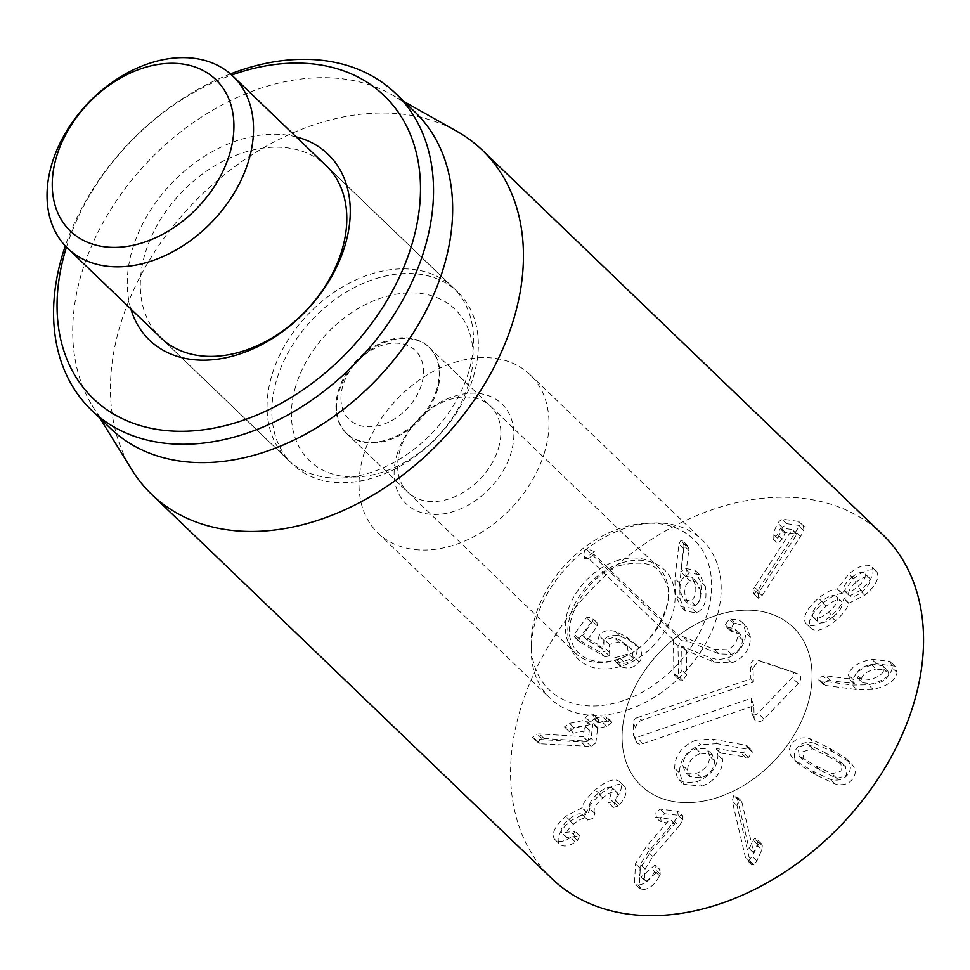 <?xml version="1.0" encoding="UTF-8"?>
<svg xmlns="http://www.w3.org/2000/svg" width="970" height="970" viewBox="0 0 970 970"><rect width="100%" height="100%" fill="white"/><g stroke="black" fill="none" stroke-linecap="round" stroke-linejoin="round"><path stroke-width="0.73" stroke-dasharray="4.85 3.64" d="M685.378 576.289L691.755 577.223L695.381 584.789C696.727 592.658 695.09 598.017 690.47 600.842L684.105 599.896L680.528 592.233C679.109 584.425 680.722 579.102 685.378 576.289L690.155 580.884L696.545 581.818L700.158 589.384L695.381 584.789M700.158 589.384C701.516 597.253 699.879 602.6 695.247 605.425L690.47 600.842M695.247 605.425L688.894 604.492L685.305 596.829C683.886 589.008 685.511 583.697 690.155 580.884M680.055 599.327L685.693 611.245L696.787 612.834C704.523 608.59 707.372 599.775 705.311 586.389L699.77 574.725L689.597 572.979L685.547 576.471L688.748 550.329L687.609 545.613L685.547 545.273L683.717 548.693L679.715 583.2L680.055 599.327L675.265 594.731L674.926 578.617L678.927 544.097L680.77 540.678L682.819 541.017L683.971 545.734L680.77 571.876L684.82 568.384L694.981 570.13L700.534 581.794C702.583 595.18 699.746 603.995 691.998 608.251L680.916 606.65L675.265 594.731M683.717 548.693L678.927 544.097M688.676 547.723L683.886 543.139M688.748 550.329L683.971 545.734M685.547 576.471L680.77 571.876M685.729 576.58L680.94 571.997M689.597 572.979L684.82 568.384M705.311 586.389L700.534 581.794M696.787 612.834L691.998 608.251M619.454 662.437L620.715 666.523L622.255 667.142L615.004 661.261L620.715 666.523L615.926 661.94L614.677 657.842L628.439 653.865L627.238 644.977L632.028 649.573L633.228 658.448L619.454 662.437L614.677 657.842M622.255 667.142C628.984 669.142 634.671 667.421 639.327 661.989C643.074 656.751 642.492 651.488 637.581 646.214L629.421 640.37L619.636 635.908C612.725 634.053 607.438 635.52 603.801 640.285L602.418 648.918L587.359 640.2L597.326 625.893L596.962 622.558L595.98 621.831L591.227 622.352L579.041 638.745L579.393 641.788L604.698 656.605L609.766 656.266L609.415 644.48L618.666 641.982L625.783 645.268L632.173 649.718L620.994 640.673L613.889 637.399L604.637 639.885L604.977 651.67L599.921 652.01L575.598 637.92L574.616 637.193L574.264 634.15L586.438 617.757L591.191 617.247L592.173 617.963L592.549 621.297L582.582 635.605L597.629 644.335L599.011 635.689C602.661 630.924 607.935 629.469 614.847 631.312L624.631 635.774L632.792 641.619C637.714 646.893 638.296 652.155 634.55 657.393C629.894 662.825 624.195 664.547 617.466 662.546M618.666 641.982L613.889 637.399M587.359 640.2L582.352 635.01L587.359 640.2M602.418 648.918L597.629 644.335M602.515 648.797L597.726 644.201M603.801 640.285L599.011 635.689M637.581 646.214L632.428 641.255L637.581 646.214M639.327 661.989L634.55 657.393M595.859 742.862L597.605 728.506L606.662 726.3L611.694 722.795L611.306 721.595L607.293 721.159L598.914 722.88L598.187 718.891L594.84 718.503L590.378 721.886L589.396 724.832L574.264 727.936L569.232 731.513L573.634 733.077L589.372 730.192L588.026 741.25L544.134 738.522L542.06 738.667L537.465 742.014L540.266 743.772L591.166 746.439L595.859 742.862L591.082 738.267L586.389 741.844L581.151 742.026L535.488 739.176L532.675 737.418L537.271 734.072L539.356 733.926L583.249 736.654L584.583 725.609L568.856 728.482L564.443 726.918L569.475 723.353L584.619 720.237L585.601 717.291L590.063 713.908L593.397 714.308L594.125 718.285L602.503 716.575L606.517 717L606.905 718.212L601.885 721.704L592.828 723.911L591.082 738.267M585.928 746.621L581.151 742.026M537.465 742.014L532.675 737.418L537.465 742.014M544.134 738.522L539.356 733.926M587.82 741.286L583.031 736.703M588.026 741.25L583.249 736.654M588.778 729.973L584.001 725.378L588.778 729.973M569.232 731.513L564.443 726.918L569.232 731.513M590.378 721.886L585.601 717.291M598.623 720.201L593.834 715.605M598.914 722.88L593.531 718.067L598.914 722.88M594.78 813.369C592.755 809.72 595.41 804.603 602.746 797.995C609.924 791.908 614.907 790.283 617.672 793.108L613.27 807.452L618.072 806.046L619.697 804.409L614.919 799.813L613.295 801.45L608.493 802.857L612.494 788.077L617.672 793.108L612.894 788.513C610.118 785.688 605.147 787.325 597.969 793.399C590.633 800.007 587.978 805.136 590.002 808.786L587.808 813.951L582.909 815.358L582.388 814.715L587.856 820.135L582.909 815.358L587.699 819.953L592.597 818.547L594.998 813.66L590.002 808.786M613.27 807.452L608.493 802.857L613.27 807.452M614.774 803.415L609.997 798.831M602.746 797.995L597.969 793.399M619.697 804.409C625.711 797.486 627.469 791.629 624.971 786.815C620.388 782.087 612.094 784.621 600.078 794.43C591.567 802.493 587.189 808.446 586.983 812.278L570.445 820.899C559.908 830.308 556.149 837.898 559.169 843.657C562.879 847.271 568.262 846.725 575.331 842.021L577.441 840.505L579.733 835.885L566.577 837.522C564.758 834.261 567.038 829.823 573.415 824.197C580.46 818.437 585.165 816.946 587.517 819.711L582.74 815.115C580.375 812.351 575.683 813.854 568.638 819.601C562.26 825.227 559.981 829.665 561.788 832.927L574.943 831.29L572.664 835.91L570.542 837.425C563.473 842.13 558.089 842.675 554.391 839.074C551.372 833.303 555.131 825.725 565.655 816.316L582.194 807.683C582.412 803.851 586.777 797.91 595.301 789.835C607.317 780.038 615.611 777.503 620.194 782.232C622.679 787.034 620.921 792.902 614.919 799.813M573.415 824.197L568.638 819.601M566.577 837.522L561.788 832.927M575.828 836.589L571.039 831.993M579.733 835.885L574.834 831.169L579.733 835.885M575.331 842.021L570.542 837.425M559.169 843.657L554.391 839.074L559.169 843.657M570.445 820.899L565.655 816.316M586.801 812.436L582.012 807.852M586.983 812.278L582.194 807.683M600.078 794.43L595.301 789.835M624.971 786.815L619.575 781.553L624.971 786.815M656.059 872.976L646.323 881.221L644.383 880.336L645.074 868.95L652.943 856.522L679.158 825.919L674.38 821.335L648.154 851.939L640.285 864.355L639.606 875.74L641.546 876.625L654.944 865.058L660.485 869.981L659.733 869.653L656.059 872.976L651.282 868.38M679.158 825.919L683.013 820.002L682.395 815.746L664.692 813.721L660.643 817.674L661.237 822.148L674.732 823.7L651.343 850.884L640.261 868.32L639.327 888.059L642.673 889.623L637.884 885.04L634.538 883.464L635.471 863.736L646.553 846.289L669.955 819.104L655.659 817.213L660.437 821.808L656.447 817.564L655.853 813.078L659.915 809.125L677.606 811.15L683.147 816.11L677.606 811.15L678.224 815.406L674.38 821.335M646.323 881.221L641.546 876.625M642.673 889.623C649.463 889.126 655.102 884.507 659.588 875.777L660.327 874.14L659.733 869.653L654.944 865.058L655.538 869.544L654.798 871.181C650.312 879.911 644.674 884.531 637.884 885.04M659.588 875.777L654.798 871.181M674.647 823.906L669.858 819.323M674.732 823.7L669.955 819.104M737.285 798.322L749.082 848.604L754.296 838.638L756.467 838.941L757.534 841.123L757.024 845.282L752.126 856.28L749.155 860.257L746.706 859.905L745.384 857.153L732.217 800.965L733.805 795.412L736.072 795.8L737.285 798.322L742.074 802.905L740.85 800.383L738.582 799.995L737.006 805.561L750.174 861.748L751.483 864.5L753.945 864.852L756.903 860.863L761.814 849.878L757.024 845.282M761.814 849.878L762.311 845.719L761.244 843.536L759.086 843.233L753.86 853.2L742.074 802.905M753.86 853.2L749.082 848.604M753.993 853.127L749.216 848.532M757.8 844.737L753.011 840.141M759.086 843.233L754.296 838.638M756.903 860.863L752.126 856.28M824.658 752.465L840.65 761.935L841.814 770.81L832.114 773.805L815.273 765.524L799.231 756.03L798.067 747.155L807.768 744.16L824.658 752.465L829.447 757.061L845.428 766.53L846.604 775.406L836.904 778.401L820.062 770.119L804.021 760.625L802.845 751.75L812.557 748.755L829.447 757.061M840.578 761.862L845.428 766.53L840.578 761.862M799.304 756.103L804.094 760.686L799.304 756.103M814.594 743.262C806.688 741.238 800.699 742.947 796.625 748.379C792.793 753.945 793.666 759.352 799.231 764.627L816.461 775.127L834.855 783.893C842.772 785.906 848.762 784.196 852.836 778.777C856.655 773.211 855.782 767.791 850.217 762.517L833.048 752.053L814.594 743.262L809.804 738.667L828.259 747.458L845.44 757.934L850.387 762.687L845.44 757.934C851.005 763.196 851.878 768.616 848.047 774.181C843.973 779.613 837.983 781.311 830.077 779.298L811.672 770.544L794.284 759.874L799.231 764.627L794.454 760.031C788.877 754.769 788.016 749.349 791.835 743.784C795.909 738.352 801.899 736.654 809.804 738.667M834.855 783.893L830.077 779.298M759.316 591.833L754.527 587.238L792.15 529.523L780.644 527.91L777.503 534.434L773.199 538.896L772.556 538.592L777.988 543.491L782.281 539.017L785.433 532.506L796.94 534.118L759.316 591.833L758.297 593.737L758.661 598.393L753.241 593.482L758.661 598.393L762.153 595.628L803.972 531.014L799.183 526.419L757.364 591.045L753.872 593.798L753.508 589.142L754.527 587.238M796.819 534.397L792.029 529.814M796.94 534.118L792.15 529.523M803.972 531.014L803.402 526.019L786.524 523.667L782.475 527.559L777.807 538.399L777.988 543.491M773.199 538.896L773.017 533.803L777.697 522.963L781.747 519.071L798.625 521.436L804.227 526.431L798.625 521.436L799.183 526.419M762.153 595.628L757.364 591.045M851.466 577.574C857.819 572.506 862.281 571.172 864.84 573.597C866.259 577.053 863.882 581.454 857.71 586.801C851.357 591.942 846.871 593.276 844.239 590.779C842.857 587.335 845.258 582.934 851.466 577.574L856.243 582.17C862.609 577.089 867.071 575.768 869.617 578.193L864.525 573.258L869.617 578.193C871.036 581.648 868.659 586.05 862.488 591.397C856.146 596.538 851.66 597.859 849.029 595.374L844.239 590.779L849.029 595.374C847.635 591.918 850.047 587.517 856.243 582.17M833.351 616.787C825.773 622.861 820.571 624.425 817.734 621.479C816.037 617.72 818.85 612.616 826.173 606.177C833.679 600.2 838.844 598.648 841.645 601.533L836.855 596.938C838.613 600.782 835.849 605.874 828.574 612.191C820.996 618.266 815.782 619.83 812.945 616.896C811.247 613.125 814.072 608.032 821.396 601.582C828.901 595.604 834.054 594.052 836.855 596.938L841.645 601.533C843.391 605.377 840.626 610.457 833.351 616.787L828.574 612.191M813.357 617.356L818.134 621.94L813.357 617.356M826.173 606.177L821.396 601.582M842.057 593.616C837.449 593.507 831.193 596.562 823.3 602.782C811.587 613.173 807.27 621.455 810.35 627.651C814.873 632.695 823.251 630.415 835.485 620.8C843.063 614.119 847.453 608.299 848.641 603.34L864.803 595.265C875.522 586.11 879.584 578.375 877.001 572.033C872.321 567.62 864.5 569.814 853.552 578.617L842.057 593.616L837.28 589.02L848.774 574.034C859.723 565.219 867.532 563.024 872.224 567.438C874.807 573.779 870.745 581.515 860.026 590.669L843.851 598.745C842.675 603.704 838.286 609.524 830.696 616.217C818.474 625.832 810.083 628.111 805.561 623.055C802.493 616.859 806.81 608.578 818.51 598.187C826.404 591.967 832.66 588.911 837.28 589.02M823.3 602.782L818.51 598.187M842.251 593.458L837.462 588.863M853.552 578.617L848.774 574.034M877.001 572.033L871.533 566.638L877.001 572.033M864.803 595.265L860.026 590.669M848.823 603.182L844.045 598.599M848.641 603.34L843.851 598.745M835.485 620.8L830.696 616.217M810.35 627.651L805.561 623.055L810.35 627.651M871.327 664.414L882.882 665.832L884.01 669.445C882.809 674.356 877.862 677.69 869.181 679.473L857.759 678.151L856.619 674.489C857.771 669.615 862.669 666.257 871.327 664.414L876.104 669.009L887.671 670.428L888.799 674.041L884.01 669.445M888.799 674.041C887.586 678.939 882.651 682.286 873.958 684.068L862.548 682.747L861.409 679.085L856.619 674.489M861.409 679.085C862.56 674.211 867.459 670.852 876.104 669.009M830.308 680.394L825.531 675.799L849.429 678.842L854.34 683.547L827.701 680.455L822.924 675.872L825.531 675.799M854.109 683.729L849.332 679.133M827.701 680.455L823.287 683.607L823.663 684.784L825.555 685.463L857.031 689.658L873.133 689.379C887.526 686.117 895.504 680.491 897.08 672.513L895.092 666.184L876.443 663.783C862.633 666.972 854.909 672.246 853.26 679.618L854.34 683.547L849.562 678.952L848.483 675.023C850.12 667.651 857.856 662.377 871.666 659.188L890.302 661.588L892.291 667.93C890.727 675.896 882.748 681.522 868.356 684.784L852.242 685.062L820.778 680.879L818.886 680.2L818.51 679.024L822.924 675.872M853.26 679.618L848.483 675.023M876.443 663.783L871.666 659.188M897.08 672.513L892.291 667.93M873.133 689.379L868.356 684.784M825.555 685.463L820.778 680.879M882.348 534.288A238.632 171.654 -46.2 0 0 682.31 522.078A238.632 171.654 -46.2 0 0 520.078 710.319A238.632 171.654 -46.2 0 0 551.809 878.553M807.695 704.62A109.768 78.958 -46.2 0 0 793.096 627.238A109.768 78.958 -46.2 0 0 660.121 651.731A109.768 78.958 -46.2 0 0 641.049 785.603A109.768 78.958 -46.2 0 0 733.065 791.217A109.768 78.958 -46.2 0 0 807.695 704.62M498.471 448.273A59.655 42.91 -46.2 0 0 490.541 406.212A59.655 42.91 -46.2 0 0 440.538 403.168A59.655 42.91 -46.2 0 0 399.979 450.225A59.655 42.91 -46.2 0 0 407.909 492.287A59.655 42.91 -46.2 0 0 457.913 495.33A59.655 42.91 -46.2 0 0 498.471 448.273M396.875 454.978A69.209 49.785 133.8 0 1 498.131 400.743A69.209 49.785 133.8 0 1 467.007 505.806A69.209 49.785 133.8 0 1 396.875 454.978M436.815 389.079A59.655 42.91 133.8 0 1 396.257 436.136A59.655 42.91 133.8 0 1 346.241 433.081A59.655 42.91 133.8 0 1 338.312 391.019A59.655 42.91 133.8 0 1 378.87 343.962A59.655 42.91 133.8 0 1 428.885 347.017A59.655 42.91 133.8 0 1 436.815 389.079M544.631 452.044A109.768 78.958 133.8 0 1 470.001 538.641A109.768 78.958 133.8 0 1 377.985 533.027A109.768 78.958 133.8 0 1 397.045 399.155A109.768 78.958 133.8 0 1 530.032 374.662A109.768 78.958 133.8 0 1 544.631 452.044M287.666 459.55A119.322 85.833 -46.2 0 0 432.22 432.923A119.322 85.833 -46.2 0 0 452.941 287.411A119.322 85.833 -46.2 0 0 352.922 281.312A119.322 85.833 -46.2 0 0 271.806 375.426A119.322 85.833 -46.2 0 0 287.666 459.55L160.911 337.851A119.322 85.833 133.8 0 1 145.051 253.728A119.322 85.833 133.8 0 1 226.168 159.613A119.322 85.833 133.8 0 1 326.187 165.712L457.719 292.006A119.322 85.833 133.8 0 1 473.59 376.117A119.322 85.833 133.8 0 1 392.474 470.244A119.322 85.833 133.8 0 1 292.455 464.133A119.322 85.833 133.8 0 1 276.583 380.022A119.322 85.833 133.8 0 1 357.7 285.895A119.322 85.833 133.8 0 1 457.719 292.006M296.153 136.867A128.864 92.696 -46.2 0 0 171.908 182.99A128.864 92.696 -46.2 0 0 130.877 309.006M66.469 247.144A209.993 151.065 133.8 0 1 231.709 75.042M230.472 73.938A219.547 157.928 -46.2 0 0 65.317 245.944M414.736 111.78A219.547 157.928 -46.2 0 0 391.383 94.478A219.547 157.928 -46.2 0 0 148.762 160.777A219.547 157.928 -46.2 0 0 92.392 405.884A219.547 157.928 -46.2 0 0 110.641 428.522M131.835 469.771A238.632 171.654 133.8 0 1 119.941 326.138A238.632 171.654 133.8 0 1 456.821 131.29M594.404 551.712C589.784 549.602 587.311 548.947 586.971 549.747C584.849 549.359 583.843 551.396 583.964 555.883L584.764 558.999A95.994 69.052 133.8 0 1 594.404 551.712L593.907 554.391A100.225 72.095 -46.2 0 0 588.632 558.417L673.447 639.848A100.225 72.095 133.8 0 1 678.721 635.823L593.907 554.391M584.764 558.999L588.632 558.417M673.447 639.848L673.859 673.01L675.059 675.593L678.018 675.702L681.995 670.234L681.704 646.093L709.446 657.563L717.861 659.661L726.821 658.327C738.788 653.804 745.118 645.293 745.797 632.767L743.469 623.965L741.711 621.855L737.952 619.515L729.27 619.127L725.281 624.728L726.081 626.632L735.163 629.009L737.661 635.289C737.345 642.285 733.696 647.111 726.712 649.754L714.344 649.269L682.892 636.672L678.721 635.823M735.636 623.383L734.047 623.722L730.07 629.324L730.859 631.227L740.34 633.943L742.438 639.873C742.123 646.881 738.473 651.694 731.489 654.35L719.122 653.865L687.681 641.267L681.764 640.758L677.981 646.165L678.648 677.606L679.436 679.873L682.795 680.297L686.784 674.829L686.481 650.676L714.223 662.158L731.61 662.922C743.566 658.4 749.895 649.876 750.586 637.363L746.5 626.438L735.636 623.383L730.859 618.787M750.586 637.363L745.797 632.767M733.599 632.028L728.809 627.432M742.438 639.873L737.661 635.289M731.489 654.35L726.712 649.754M687.681 641.267L682.892 636.672M586.971 558.768L583.964 555.883M714.223 662.158L709.446 657.563M686.481 650.676L681.704 646.093M686.275 650.749L681.498 646.165M682.795 680.297L678.018 675.702M677.981 646.165L673.204 641.57M696.036 740.122C681.934 745.906 674.817 755.29 674.671 768.276L677.521 778.049L678.939 779.686L685.22 782.875L697.175 781.614C710.731 775.879 717.654 767.076 717.945 755.181L716.345 748.573L743.663 752.829L747.579 747.591L746.73 745.421L712.332 739.067L696.036 740.122L700.813 744.717C686.724 750.501 679.606 759.886 679.461 772.872L683.729 784.281L701.965 786.197L697.175 781.614M701.965 786.197C715.508 780.474 722.432 771.659 722.735 759.777L720.928 753.423L716.151 748.84M720.928 753.423L716.345 748.573M700.861 753.314L712.15 754.405L714.563 760.904C714.235 768.895 709.846 774.521 701.371 777.794L690.034 776.667L687.597 770.095C687.936 762.19 692.362 756.588 700.861 753.314L696.072 748.731L705.869 748.731L707.36 749.822L709.773 756.309C709.458 764.299 705.057 769.938 696.581 773.199L686.76 773.175L685.256 772.084L682.819 765.512C683.159 757.594 687.572 752.005 696.072 748.731M687.597 770.095L682.819 765.512M701.371 777.794L696.581 773.199M721.134 753.156L748.44 757.424L752.368 752.186L751.507 750.004L717.109 743.663L712.332 739.067M717.109 743.663L700.813 744.717M748.44 757.424L743.663 752.829M745.809 757.594L741.031 753.011M714.563 760.904L709.773 756.309M637.144 717.679L750.853 678.903L750.562 664.971A4.595 3.31 133.8 0 1 752.647 660.849A4.595 3.31 133.8 0 1 756.782 659.733L791.969 671.543A4.595 3.31 133.8 0 1 792.114 671.592A4.595 3.31 133.8 0 1 792.102 677.715L757.909 713.192A4.595 3.31 133.8 0 1 751.811 713.447A4.595 3.31 133.8 0 1 751.544 712.247L751.253 698.315L637.545 737.103A4.595 3.31 133.8 0 1 633.749 735.854A4.595 3.31 133.8 0 1 633.483 734.666L633.24 722.844A4.595 3.31 133.8 0 1 637.144 717.679L641.885 720.164A7.154 5.153 -46.2 0 0 635.811 728.191L636.053 740.013A7.154 5.153 -46.2 0 0 636.453 741.868A7.154 5.153 -46.2 0 0 642.37 743.808L753.872 705.772L754.114 717.594A7.154 5.153 -46.2 0 0 754.514 719.449A7.154 5.153 -46.2 0 0 764.008 719.061L798.201 683.595A7.154 5.153 -46.2 0 0 798.237 674.065A7.154 5.153 -46.2 0 0 798.007 673.968L762.82 662.17A7.154 5.153 -46.2 0 0 756.382 663.916A7.154 5.153 -46.2 0 0 753.132 670.318L753.375 682.14L641.885 720.164M753.375 682.14L750.853 678.903M753.872 705.772L751.253 698.315M340.967 399.046A47.724 34.326 133.8 0 1 402.198 343.792A47.724 34.326 133.8 0 1 403.629 412.032A47.724 34.326 133.8 0 1 340.967 399.046M336.626 408.309A59.655 42.91 133.8 0 1 371.437 349.212A59.655 42.91 133.8 0 1 429.564 347.66A59.655 42.91 133.8 0 1 419.198 420.422A59.655 42.91 133.8 0 1 346.921 433.736A59.655 42.91 133.8 0 1 336.626 408.309M615.926 561.036A59.655 42.91 133.8 0 1 658.266 567.256A59.655 42.91 133.8 0 1 647.911 640.006A59.655 42.91 133.8 0 1 575.634 653.319A59.655 42.91 133.8 0 1 565.34 627.893A59.655 42.91 133.8 0 1 615.926 561.036M623.213 700.643A104.263 74.993 133.8 0 1 531.184 643.801A104.263 74.993 133.8 0 1 646.954 523.23A104.263 74.993 133.8 0 1 710.84 597.326A104.263 74.993 133.8 0 1 623.213 700.643M628.099 709.785A109.768 78.958 -46.2 0 0 711.58 631.688A109.768 78.958 -46.2 0 0 702.219 539.987A109.768 78.958 -46.2 0 0 653.089 523A109.768 78.958 -46.2 0 0 531.208 649.948A109.768 78.958 -46.2 0 0 550.172 698.351A109.768 78.958 -46.2 0 0 628.099 709.785M718.976 797.037A109.768 78.958 -46.2 0 0 802.457 718.952A109.768 78.958 -46.2 0 0 793.096 627.238A109.768 78.958 -46.2 0 0 660.121 651.731A109.768 78.958 -46.2 0 0 641.049 785.603A109.768 78.958 -46.2 0 0 718.976 797.037M295.583 386.678A105.002 75.527 -46.2 0 0 401.992 463.805A105.002 75.527 -46.2 0 0 449.207 304.398A105.002 75.527 -46.2 0 0 295.583 386.678M679.715 583.2L674.926 578.617M685.547 545.273L680.77 540.678M623.383 661.54L618.605 656.945M633.228 658.448L628.439 653.865M625.783 645.268L620.994 640.673M609.415 644.48L604.637 639.885M609.378 652.204L604.589 647.608M609.766 656.266L604.977 651.67M604.698 656.605L599.921 652.01M580.387 642.516L575.598 637.92M579.041 638.745L574.264 634.15M591.227 622.352L586.438 617.757M597.326 625.893L592.549 621.297M619.636 635.908L614.847 631.312M629.421 640.37L624.631 635.774M591.166 746.439L586.389 741.844M540.266 743.772L535.488 739.176M542.06 738.667L537.271 734.072M573.634 733.077L568.856 728.482M574.264 727.936L569.475 723.353M589.396 724.832L584.619 720.237M590.075 724.347L585.298 719.764M607.293 721.159L602.503 716.575M611.694 722.795L606.905 718.212M606.662 726.3L601.885 721.704M598.284 728.021L593.507 723.426M597.605 728.506L592.828 723.911M618.072 806.046L613.295 801.45M594.998 813.66L590.209 809.065M577.441 840.505L572.664 835.91M683.013 820.002L678.224 815.406M652.943 856.522L648.154 851.939M645.074 868.95L640.285 864.355M660.327 874.14L655.538 869.544M640.261 868.32L635.471 863.736M651.343 850.884L646.553 846.289M664.692 813.721L659.915 809.125M762.311 845.719L757.534 841.123M753.945 864.852L749.155 860.257M750.174 861.748L745.384 857.153M737.006 805.561L732.217 800.965M738.582 799.995L733.805 795.412M836.904 778.401L832.114 773.805M820.062 770.119L815.273 765.524M812.557 748.755L807.768 744.16M833.048 752.053L828.259 747.458M816.461 775.127L811.672 770.544M758.297 593.737L753.508 589.142M785.433 532.506L780.644 527.91M784.803 533.173L780.013 528.577M782.281 539.017L777.503 534.434M777.807 538.399L773.017 533.803M782.475 527.559L777.697 522.963M786.524 523.667L781.747 519.071M800.711 536.531L795.921 531.936M862.488 591.397L857.71 586.801M857.031 689.658L852.242 685.062M823.287 683.607L818.51 679.024M734.047 623.722L729.27 619.127M730.07 629.324L725.281 624.728M719.122 653.865L714.344 649.269M681.764 640.758L586.971 549.747M731.61 662.922L726.821 658.327M686.784 674.829L681.995 670.234M678.648 677.606L673.859 673.01M679.461 772.872L674.671 768.276M722.735 759.777L717.945 755.181M749.798 749.216L745.021 744.62M752.368 752.186L747.579 747.591M753.132 670.318L750.562 664.971M762.82 662.17L756.782 659.733M798.007 673.968L791.969 671.543M798.201 683.595L792.102 677.715M764.008 719.061L757.909 713.192M754.114 717.594L751.544 712.247M642.37 743.808L637.545 737.103M636.053 740.013L633.483 734.666M635.811 728.191L633.24 722.844M620.339 563.352A62.044 44.632 -46.2 0 0 575.465 656.035A62.044 44.632 -46.2 0 0 668.439 624.328A62.044 44.632 -46.2 0 0 620.339 563.352M691.755 577.223L696.545 581.818M684.105 599.896L688.894 604.492M687.609 545.613L682.819 541.017M699.77 574.725L694.981 570.13M685.693 611.245L680.916 606.65M579.393 641.788L574.616 637.193M596.962 622.558L592.173 617.963M587.177 640.067L582.388 635.471M589.311 730.01L584.534 725.414M598.187 718.891L593.397 714.308M598.369 722.844L593.591 718.261M611.306 721.595L606.517 717M566.941 837.922L562.151 833.339M644.383 880.336L639.606 875.74M639.327 888.059L634.538 883.464M761.244 843.536L756.467 838.941M751.483 864.5L746.706 859.905M740.85 800.383L736.072 795.8M882.882 665.832L887.671 670.428M857.759 678.151L862.548 682.747M895.092 666.184L890.302 661.588M823.663 684.784L818.886 680.2M346.241 433.081L407.909 492.287M428.885 347.017L490.541 406.212M452.941 287.411L326.187 165.712M377.985 533.027L550.172 698.351M530.032 374.662L702.219 539.987M92.392 405.884L100.14 418.446M391.383 94.478L404.247 101.717M741.711 621.855L746.5 626.438M726.081 626.632L730.859 631.227M735.563 629.348L740.34 633.943M674.659 675.278L679.436 679.873M678.939 779.686L683.729 784.281M690.034 776.667L685.256 772.084M746.73 745.421L751.507 750.004M712.15 754.405L707.36 749.822M792.114 671.592L798.237 674.065M751.811 713.447L754.514 719.449M633.749 735.854L636.453 741.868M346.921 433.736L575.634 653.319M429.564 347.66L658.266 567.256M619.49 565.583C654.52 557.762 659.77 570.336 666.087 582.873C675.011 595.895 659.236 641.982 624.838 656.447C594.137 670.573 573.973 653.768 571.973 641.703C561.678 629.203 581.624 576.592 619.49 565.583M531.184 643.801L531.208 649.948M646.954 523.23L653.089 523M160.911 337.851L292.455 464.133"/><path stroke-width="1.45" d="M151.659 494.373L551.809 878.553A238.632 171.654 -46.2 0 0 840.905 825.312A238.632 171.654 -46.2 0 0 882.348 534.288L482.211 150.107A238.632 171.654 133.8 0 1 513.942 318.342A238.632 171.654 133.8 0 1 351.698 506.582A238.632 171.654 133.8 0 1 151.659 494.373A238.632 171.654 133.8 0 1 131.835 469.771L100.14 418.446M232.921 76.157L326.187 165.712A119.322 85.833 133.8 0 1 342.058 249.836A119.322 85.833 133.8 0 1 260.93 343.95A119.322 85.833 133.8 0 1 160.911 337.851L67.645 248.296A119.322 85.833 -46.2 0 0 167.664 254.395A119.322 85.833 -46.2 0 0 248.781 160.28A119.322 85.833 -46.2 0 0 232.921 76.157A119.322 85.833 -46.2 0 0 132.902 70.058A119.322 85.833 -46.2 0 0 51.786 164.185A119.322 85.833 -46.2 0 0 67.645 248.296M130.877 309.006A128.864 92.696 -46.2 0 0 236.037 355.153A128.864 92.696 -46.2 0 0 345.15 245.083A128.864 92.696 -46.2 0 0 296.153 136.867M231.709 75.042A209.993 151.065 133.8 0 1 419.986 202.051A209.993 151.065 133.8 0 1 204.415 429.661A209.993 151.065 133.8 0 1 65.414 250.624A209.993 151.065 133.8 0 1 66.469 247.144M65.317 245.944A219.547 157.928 -46.2 0 0 62.31 255.377A219.547 157.928 -46.2 0 0 91.507 410.152A219.547 157.928 -46.2 0 0 275.541 421.368A219.547 157.928 -46.2 0 0 424.787 248.187A219.547 157.928 -46.2 0 0 395.602 93.411A219.547 157.928 -46.2 0 0 230.472 73.938M91.507 410.152L110.641 428.522A219.547 157.928 -46.2 0 0 294.674 439.737A219.547 157.928 -46.2 0 0 443.92 266.556A219.547 157.928 -46.2 0 0 414.736 111.78L395.602 93.411M404.247 101.717L456.821 131.29A238.632 171.654 133.8 0 1 482.211 150.107M56.43 157.055A105.002 75.527 133.8 0 1 210.053 74.787A105.002 75.527 133.8 0 1 162.839 234.182A105.002 75.527 133.8 0 1 56.43 157.055"/></g></svg>

